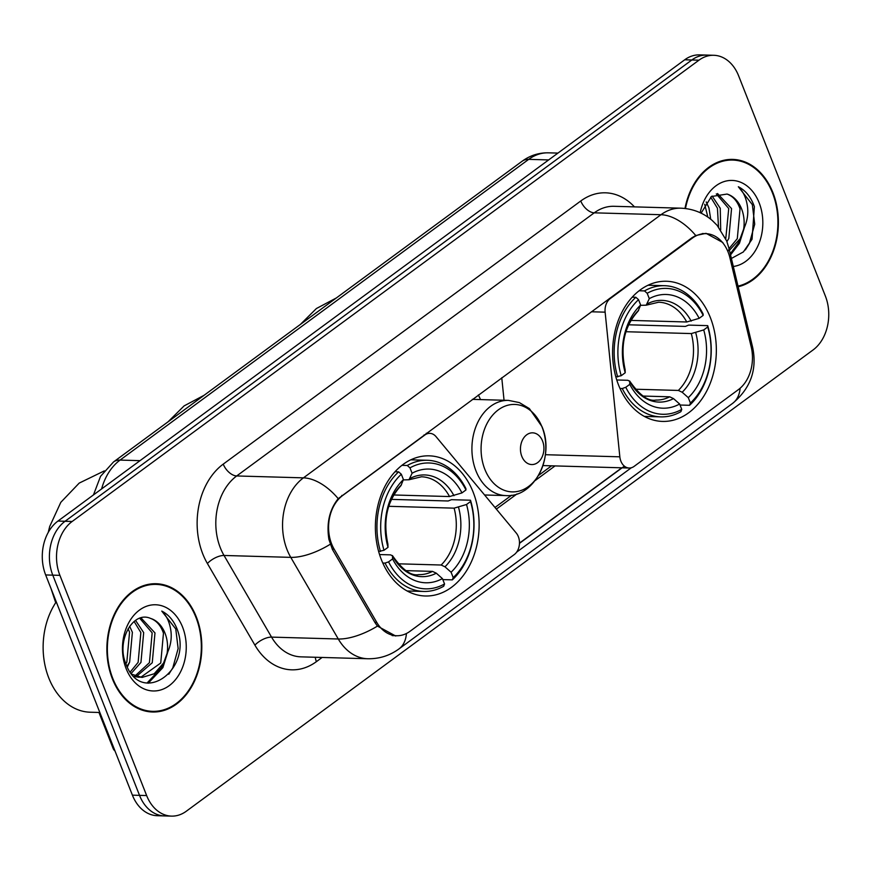 <?xml version="1.0" encoding="UTF-8"?>
<svg xmlns="http://www.w3.org/2000/svg" width="871" height="871" viewBox="0 0 871 871"><rect width="100%" height="100%" fill="white"/><g stroke="black" fill="none" stroke-linecap="round" stroke-linejoin="round"><path stroke-width="1.31" d="M423.992 434.967L424.874 434.988A13.228 9.788 -88.4 0 1 429.806 433.355A13.228 9.788 -88.4 0 1 436.012 436.621L516.263 533.041A13.228 9.788 -88.4 0 1 518.343 536.623A13.228 9.788 -88.4 0 1 514.249 554.587L409.98 631.323A35.711 26.413 91.6 0 1 396.643 635.732L392.146 635.601M618.584 385.113A70.105 51.857 91.6 0 0 662.483 421.422A70.105 51.857 91.6 0 0 710.355 317.577A70.105 51.857 91.6 0 0 666.457 281.257A70.105 51.857 91.6 0 0 618.584 385.113M381.378 559.683A70.105 51.857 91.6 0 0 425.277 595.993A70.105 51.857 91.6 0 0 473.149 492.148A70.105 51.857 91.6 0 0 429.251 455.838A70.105 51.857 91.6 0 0 381.378 559.683M424.874 434.988L342.684 495.468A35.711 26.413 91.6 0 0 331.633 543.972A35.711 26.413 91.6 0 0 334.137 549.144L376.773 622.406A35.711 26.413 91.6 0 0 396.643 635.732M692.434 238.066L610.255 298.557A13.228 9.788 -88.4 0 0 605.127 312.166L619.836 456.818A13.228 9.788 -88.4 0 0 629.156 468.021A13.228 9.788 -88.4 0 0 634.099 466.388L738.368 389.653A35.711 26.413 91.6 0 0 751.194 346.843L729.92 257.849A35.711 26.413 91.6 0 0 705.782 233.657A35.711 26.413 91.6 0 0 692.434 238.066L691.563 238.044M478.353 394.955A70.105 51.857 -88.4 0 1 480.52 399.593M501.761 377.731L504.048 400.257M112.359 678.77A64.16 47.448 91.6 0 0 152.534 711.999A64.16 47.448 91.6 0 0 196.334 616.962A64.16 47.448 91.6 0 0 156.17 583.733A64.16 47.448 91.6 0 0 112.359 678.77M148.985 711.716A64.16 47.448 91.6 0 0 152.229 711.324M738.162 286.755A64.16 47.448 91.6 0 0 772.915 192.633A64.16 47.448 91.6 0 0 732.74 159.404A64.16 47.448 91.6 0 0 684.976 208.485M395.728 636.037L377.448 626.097L375.053 622.689L332.406 549.427L328.922 539.443C326.353 523.319 329.445 509.72 338.209 498.658L691.999 237.729L695.755 235.529L706.054 233.341L722.876 242.563M171.489 816.116L157.259 815.713A39.685 29.353 91.6 0 1 132.403 795.158L45.662 574.947A39.685 29.353 91.6 0 1 57.943 521.065L684.726 59.783A39.685 29.353 91.6 0 1 699.544 54.884L706.664 55.08A39.685 29.353 91.6 0 0 691.846 59.979L65.064 521.272A39.685 29.353 91.6 0 0 52.783 575.154L139.523 795.365A39.685 29.353 91.6 0 0 164.369 815.92A39.685 29.353 91.6 0 1 139.523 795.365L52.783 575.154A39.685 29.353 91.6 0 1 65.064 521.272L691.846 59.979A39.685 29.353 91.6 0 1 706.664 55.08L713.785 55.287A39.685 29.353 91.6 0 0 698.956 60.186L72.173 521.468A39.685 29.353 91.6 0 0 59.903 575.35L146.644 795.561A39.685 29.353 91.6 0 0 171.489 816.116A39.685 29.353 91.6 0 0 186.318 811.217L813.1 349.935A39.685 29.353 91.6 0 0 825.37 296.053L738.63 75.842A39.685 29.353 91.6 0 0 713.785 55.287M631.333 467.749L516.612 552.181M624.365 466.148L519.464 543.352M732.391 160.057A64.16 47.448 91.6 0 0 729.179 159.48M155.822 584.387A64.16 47.448 91.6 0 0 152.61 583.82M195.91 617.289A63.496 46.969 91.6 0 0 156.149 584.397A63.496 46.969 91.6 0 0 112.794 678.455A63.496 46.969 91.6 0 0 152.556 711.335A63.496 46.969 91.6 0 0 195.91 617.289M56.267 601.861A66.142 48.918 91.6 0 0 48.776 677.965A66.142 48.918 91.6 0 0 90.181 712.217L99.838 712.489M129.648 626.271L132.381 632.292L129.648 662.123L126.981 666.369M128.124 628.622L129.55 632.215L126.828 662.047L125.87 663.724M135.549 620.392L143.682 632.607L140.95 662.439L131.249 673.359M134.101 621.469L140.852 632.531L138.13 662.363L130.225 671.998M140.982 617.877L154.984 632.934L152.251 662.766L136.475 676.419M139.719 618.258L152.164 632.858L149.431 662.679L135.081 675.896M150.476 618.388C132.73 610.408 115.974 641.328 125.957 663.952C140.95 706.043 191.489 671.084 177.815 631.007L177.085 629.014C173.634 620.468 168.528 614.501 161.766 611.094C166.688 615.721 169.736 622.417 170.934 631.148C171.859 638.672 170.574 646.097 167.08 653.413A29.897 22.113 91.6 0 0 165.022 633.217A29.897 22.113 91.6 0 0 150.476 618.388C156.486 620.555 160.819 625.487 163.465 633.173L160.732 663.005L140.699 677.333M167.08 653.413L163.552 663.081L154.211 673.762L142.104 677.431L132.033 674.317M139.273 677.344L134.047 676.462M126.132 668.634A43.125 31.9 91.6 0 0 169.235 685.651A43.125 31.9 91.6 0 0 182.572 627.098A43.125 31.9 91.6 0 0 139.469 610.081A43.125 31.9 91.6 0 0 126.132 668.634M161.766 611.094L175.768 628.971L178.141 648.547L172.785 667.894L168.789 674.252M163.291 663.571L161.483 667.578L147.003 683.093M129.387 662.613L127.329 667.088M167.874 651.693L162.888 667.611L148.222 683.234M738.009 286.124A63.496 46.969 91.6 0 0 772.479 192.948A63.496 46.969 91.6 0 0 732.718 160.068A63.496 46.969 91.6 0 0 685.477 208.539M706.218 201.93L708.95 207.962L710.714 219.22M704.693 204.293L707.829 217.075M712.119 196.051L720.252 208.278L720.698 229.857M710.671 197.14L717.432 208.202L718.499 226.95M717.552 193.536L731.553 208.605L728.82 238.425L726.915 241.605M716.3 193.928L728.733 208.517L725.761 238.796M731.39 258.458L743.399 251.915L752.054 239.242L754.384 206.677L753.655 204.674C750.203 196.138 745.097 190.161 738.336 186.753C743.257 191.391 746.316 198.076 747.503 206.819C748.429 214.342 747.144 221.757 743.649 229.073A29.897 22.113 91.6 0 0 741.591 208.888A29.897 22.113 91.6 0 0 727.045 194.059C733.066 196.225 737.389 201.147 740.034 208.844L737.302 238.665L729.038 248.594M743.649 229.073L740.121 238.752L729.441 250.271M733.306 266.472A43.125 31.9 91.6 0 0 759.142 202.769A43.125 31.9 91.6 0 0 727.514 180.754A43.125 31.9 91.6 0 0 700.175 212.72M727.045 194.059L711.476 196.508L701.101 213.155M738.336 186.753L752.337 204.641L754.711 224.206L749.354 243.564L745.358 249.923M739.86 239.242L738.053 243.238L730.279 253.82M744.444 227.364L739.457 243.281L730.54 254.909M391.46 499.377L448.195 500.988L451.439 499.682L470.492 500.215L470.525 501.554A62.962 46.577 91.6 0 1 453.203 577.593L451.091 572.225A56.876 42.069 91.6 0 0 466.518 504.505L454.107 508.152L388.738 506.301M397.993 563.798L441.151 565.018L444.972 566.814L451.091 572.225M388.564 561.871L385.047 563.102A65.608 48.526 91.6 0 0 423.622 591.453A65.608 48.526 91.6 0 0 443.687 586.248L444.548 583.962A62.962 46.577 91.6 0 1 388.564 561.871L392.571 558.921A56.876 42.069 91.6 0 0 442.435 578.605L436.306 573.194L432.495 571.387L405.864 570.636M379.56 554.555L390.622 554.871L392.494 555.894L392.571 558.921M465.92 488.631A65.608 48.526 91.6 0 0 427.345 460.28A65.608 48.526 91.6 0 0 407.28 465.484L409.98 467.869A62.962 46.577 91.6 0 1 465.963 489.959L465.92 488.631M401.945 465.332L407.28 465.484M453.203 577.593L452.343 579.868A65.608 48.526 91.6 0 0 470.492 500.215M452.343 579.868L442.827 579.607M385.047 563.102L382.794 563.036M465.963 489.959L461.957 492.91A56.876 42.069 91.6 0 0 412.092 473.236L409.98 467.869M466.518 504.505L470.525 501.554M442.435 578.605L444.548 583.962M412.092 473.236L409 479.758L403.317 479.91M393.768 494.978L449.534 496.557L461.957 492.91M432.495 571.387A48.939 36.201 91.6 0 1 418.69 574.642C411.079 576.123 402.315 569.765 392.407 555.546L392.494 555.894A50.877 37.638 91.6 0 0 436.306 573.194M378.635 551.463L384.002 550.276A62.962 46.577 91.6 0 1 401.324 474.238L398.624 471.853A65.608 48.526 91.6 0 0 380.485 551.506M398.624 471.853L395.031 471.755M401.324 474.238L403.436 479.605A56.876 42.069 91.6 0 0 388.009 547.336L384.002 550.276M388.009 547.336L387.9 544.114C382.815 520.281 387.149 500.825 400.889 485.735L403.436 479.605M98.956 712.467L113.165 748.527A49.603 16.691 -21.5 0 0 115.016 751.02M628.666 324.796L685.401 326.407L688.656 325.101L707.698 325.645L707.731 326.973A62.962 46.577 91.6 0 1 690.409 403.023L688.297 397.655A56.876 42.069 91.6 0 0 703.724 329.924L691.313 333.571L625.944 331.72M635.199 389.217L678.357 390.437L682.178 392.244L688.297 397.655M625.77 387.29L622.253 388.531A65.608 48.526 91.6 0 0 660.828 416.871A65.608 48.526 91.6 0 0 680.893 411.667L681.753 409.392A62.962 46.577 91.6 0 1 625.77 387.29L629.777 384.351A56.876 42.069 91.6 0 0 679.641 404.024L673.523 398.613L669.701 396.817L643.07 396.055M616.766 379.974L627.839 380.289L629.7 381.324L629.777 384.351M703.126 314.05A65.608 48.526 91.6 0 0 664.551 285.699A65.608 48.526 91.6 0 0 644.496 290.914L647.186 293.287A62.962 46.577 91.6 0 1 703.169 315.389L703.126 314.05M639.162 290.762L644.496 290.914M690.409 403.023L689.549 405.298A65.608 48.526 91.6 0 0 707.698 325.645M689.549 405.298L680.033 405.026M622.253 388.531L620 388.466M703.169 315.389L699.163 318.34A56.876 42.069 91.6 0 0 649.298 298.655L647.186 293.287M703.724 329.924L707.731 326.973M679.641 404.024L681.753 409.392M649.298 298.655L646.206 305.188L640.533 305.34M630.974 320.408L686.74 321.987L699.163 318.34M669.701 396.817A48.939 36.201 91.6 0 1 655.907 400.061C648.285 401.553 639.532 395.184 629.613 380.975L629.7 381.324A50.877 37.638 91.6 0 0 673.523 398.613M615.841 376.882L621.208 375.706A62.962 46.577 91.6 0 1 638.53 299.668L635.83 297.283A65.608 48.526 91.6 0 0 617.691 376.936M635.83 297.283L632.237 297.185M638.53 299.668L640.642 305.024A56.876 42.069 91.6 0 0 625.215 372.755L621.208 375.706M625.215 372.755L625.106 369.533C620.032 345.711 624.355 326.244 638.095 311.154L640.642 305.024M542.579 441.053A15.874 11.737 91.6 0 0 526.715 434.792A15.874 11.737 91.6 0 0 521.805 456.339A15.874 11.737 91.6 0 0 537.668 462.599A15.874 11.737 91.6 0 0 542.579 441.053M334.137 549.144L332.221 549.089M609.373 298.524L610.255 298.557M376.773 622.406L374.857 622.351M342.684 495.468L341.813 495.447M591.376 311.774L605.127 312.166M545.366 454.706L619.836 456.818M322.118 657.453L316.402 661.655A66.142 48.918 -88.4 0 1 254.909 645.15L207.396 563.504A66.142 48.918 -88.4 0 1 223.237 464.123L580.772 200.983A13.228 7.708 -126.4 0 0 594.24 212.829L236.694 475.958A52.913 39.141 91.6 0 0 220.33 547.805A52.913 39.141 91.6 0 0 224.032 555.469L271.545 637.115A52.913 39.141 91.6 0 0 300.974 656.854L367.725 658.748A52.913 39.141 -88.4 0 1 338.286 638.998A46.294 20.033 -30.2 0 0 377.448 626.097M580.772 200.983A66.142 48.918 -88.4 0 1 634.447 206.873M614.001 206.296A52.913 39.141 91.6 0 0 594.24 212.829L660.98 214.712A52.913 39.141 -88.4 0 1 680.752 208.18L614.001 206.296M254.909 645.15A13.228 5.727 149.8 0 1 271.545 637.115L338.286 638.998L290.772 557.364A52.913 39.141 -88.4 0 1 287.071 549.699A52.913 39.141 -88.4 0 1 303.446 477.852A46.294 26.99 53.6 0 1 338.209 498.658M330.163 544.321A46.294 20.033 -30.2 0 1 290.772 557.364L224.032 555.469A13.228 5.727 149.8 0 0 207.396 563.504M695.755 235.529A46.294 26.99 -126.4 0 0 660.98 214.712L303.446 477.852L236.694 475.958A13.228 7.708 -126.4 0 1 223.237 464.123M740.121 388.237A46.294 26.99 53.6 0 1 732.674 403.327L398.951 648.939A46.294 26.99 -126.4 0 0 406.419 633.511M751.869 350.218A46.294 10.659 -13.4 0 0 752.642 347.344C757.291 369.598 750.639 388.259 732.674 403.327M727.862 251.469A46.294 10.659 -13.4 0 0 728.94 248.181L752.642 347.344M621.796 467.814L519.475 543.112M698.956 60.186L684.726 59.783M72.173 521.468L57.943 521.065M59.903 575.35L45.662 574.947M146.644 795.561L132.403 795.158M315.335 657.257A13.228 7.708 -126.4 0 0 316.402 661.655M496.35 509.121L517.004 493.922M535.175 480.542L555.045 465.92M548.654 159.926L528.686 159.36A26.457 15.417 -126.4 0 0 522.132 161.233C530.047 155.463 538.811 152.665 548.447 152.828A52.913 39.141 91.6 0 0 528.686 159.36L120.067 460.084A52.913 39.141 91.6 0 0 101.613 488.925M140.035 460.65L120.067 460.084A26.457 15.417 -126.4 0 0 113.513 461.957L522.132 161.233M441.151 565.018A48.939 36.201 91.6 0 0 454.107 508.152M453.965 495.708A50.877 37.638 91.6 0 0 410.143 478.419M444.972 566.814A50.877 37.638 91.6 0 0 458.527 507.292M449.534 496.557A48.939 36.201 91.6 0 0 421.466 476.785L409 479.758M401.487 484.788A50.877 37.638 91.6 0 0 387.933 544.31M678.357 390.437A48.939 36.201 91.6 0 0 691.313 333.571M691.171 321.127A50.877 37.638 91.6 0 0 647.349 303.837M682.178 392.244A50.877 37.638 91.6 0 0 695.733 332.722M686.74 321.987A48.939 36.201 91.6 0 0 658.672 302.215L646.206 305.188M638.693 310.207A50.877 37.638 91.6 0 0 625.138 369.729M542.067 427.095A43.746 32.358 91.6 0 0 498.343 409.838A43.746 32.358 91.6 0 0 484.809 469.229A43.746 32.358 91.6 0 0 528.534 486.497A43.746 32.358 91.6 0 0 542.067 427.095M508.49 400.388A47.622 35.221 91.6 0 0 475.98 470.917A47.622 35.221 91.6 0 0 505.801 495.588C534.489 497.787 555.056 456.502 541.958 426.572L529.361 408.575L519.356 402.587L508.49 400.388L472.376 399.354M705.782 233.657L702.298 233.559M426.311 433.257L429.806 433.355M542.949 465.571L629.156 468.021M728.94 248.181L726.654 240.919L717.171 225.382L712.293 220.537C703.256 212.796 692.739 208.681 680.752 208.18M398.951 648.939C389.675 655.667 379.266 658.944 367.725 658.748M494.978 507.477L511.625 495.218M538.626 475.359L551.572 465.822M93.458 494.924L100.546 476.339L113.513 461.957M548.447 152.828L557.93 153.089M149.355 584.201L156.149 584.397M145.762 711.15L152.556 711.335M725.924 159.872L732.718 160.068M104.313 470.895L79.196 483.1L60.818 502.317L49.691 526.52L48.232 532.431M50.975 588.448L55.711 602.678M410.862 459.812L427.345 460.28M407.138 590.984L423.622 591.453M336.348 297.958L316.402 308.53L300.386 324.426M648.068 285.242L664.551 285.699M644.344 416.403L660.828 416.871M204.064 395.314L184.119 405.886L168.103 421.782M484.581 494.989L505.801 495.588"/></g></svg>
